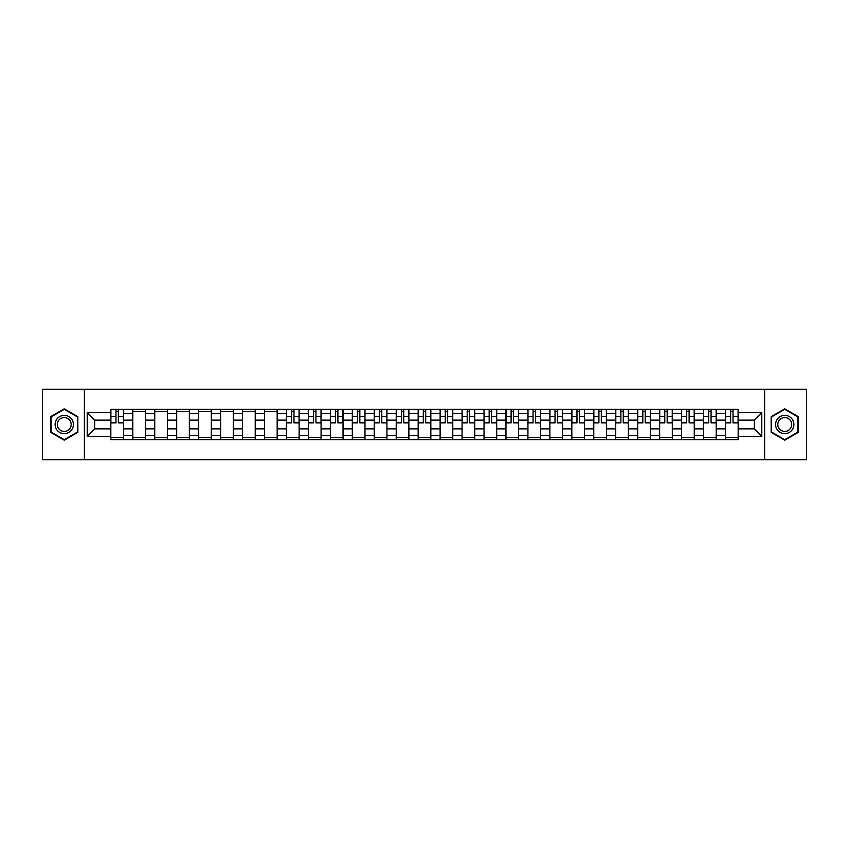 <?xml version="1.0" encoding="UTF-8"?>
<svg xmlns="http://www.w3.org/2000/svg" width="849" height="849" viewBox="0 0 849 849"><rect width="100%" height="100%" fill="white"/><g stroke="black" fill="none" stroke-linecap="round" stroke-linejoin="round"><path stroke-width="1.27" d="M764.62 459.68L806.55 459.68L806.55 389.32L42.45 389.32L42.45 459.68L764.62 459.68L764.62 389.32M132.794 439.623L132.794 413.665L123.508 413.665L123.508 439.623M123.508 413.665L123.508 409.377M132.794 413.665L132.794 409.377M145.455 409.377L145.455 439.623M154.741 439.623L154.741 409.377M167.412 409.377L167.412 439.623M176.698 439.623L176.698 409.377M189.359 409.377L189.359 439.623M198.645 439.623L198.645 409.377M211.316 409.377L211.316 439.623M220.602 439.623L220.602 409.377M233.263 409.377L233.263 439.623M242.549 439.623L242.549 409.377M255.22 409.377L255.22 439.623M264.506 439.623L264.506 409.377M277.167 409.377L277.167 439.623M286.453 439.623L286.453 409.377M299.124 409.377L299.124 439.623M308.41 439.623L308.41 409.377M321.071 409.377L321.071 439.623M330.357 439.623L330.357 409.377M343.028 409.377L343.028 439.623M352.314 439.623L352.314 409.377M364.974 409.377L364.974 439.623M374.26 439.623L374.26 409.377M386.932 409.377L386.932 439.623M396.218 439.623L396.218 409.377M408.878 409.377L408.878 439.623M418.164 439.623L418.164 409.377M430.836 409.377L430.836 439.623M440.122 439.623L440.122 409.377M452.782 409.377L452.782 439.623M462.068 439.623L462.068 409.377M474.74 409.377L474.74 439.623M484.026 439.623L484.026 409.377M496.686 409.377L496.686 439.623M505.972 439.623L505.972 409.377M518.643 409.377L518.643 439.623M527.929 439.623L527.929 409.377M540.59 409.377L540.59 439.623M549.876 439.623L549.876 409.377M562.547 409.377L562.547 439.623M571.833 439.623L571.833 409.377M584.494 409.377L584.494 439.623M593.78 439.623L593.78 409.377M606.451 409.377L606.451 439.623M615.737 439.623L615.737 409.377M628.398 409.377L628.398 439.623M637.684 439.623L637.684 409.377M650.355 409.377L650.355 439.623M659.641 439.623L659.641 409.377M672.302 409.377L672.302 439.623M681.588 439.623L681.588 409.377M694.259 409.377L694.259 439.623M703.545 439.623L703.545 409.377M716.206 409.377L716.206 439.623M725.492 439.623L725.492 409.377M725.492 428.862L716.206 428.862M703.545 428.862L694.259 428.862M681.588 428.862L672.302 428.862M659.641 428.862L650.355 428.862M637.684 428.862L628.398 428.862M615.737 428.862L606.451 428.862M593.78 428.862L584.494 428.862M571.833 428.862L562.547 428.862M549.876 428.862L540.59 428.862M527.929 428.862L518.643 428.862M505.972 428.862L496.686 428.862M484.026 428.862L474.74 428.862M462.068 428.862L452.782 428.862M440.122 428.862L430.836 428.862M418.164 428.862L408.878 428.862M396.218 428.862L386.932 428.862M374.26 428.862L364.974 428.862M352.314 428.862L343.028 428.862M330.357 428.862L321.071 428.862M308.41 428.862L299.124 428.862M286.453 428.862L277.167 428.862M264.506 428.862L255.22 428.862M242.549 428.862L233.263 428.862M220.602 428.862L211.316 428.862M198.645 428.862L189.359 428.862M176.698 428.862L167.412 428.862M154.741 428.862L145.455 428.862M132.794 428.862L123.508 428.862M725.492 420.138L716.206 420.138M703.545 420.138L694.259 420.138M681.588 420.138L672.302 420.138M659.641 420.138L650.355 420.138M637.684 420.138L628.398 420.138M615.737 420.138L606.451 420.138M593.78 420.138L584.494 420.138M571.833 420.138L562.547 420.138M549.876 420.138L540.59 420.138M527.929 420.138L518.643 420.138M505.972 420.138L496.686 420.138M484.026 420.138L474.74 420.138M462.068 420.138L452.782 420.138M440.122 420.138L430.836 420.138M418.164 420.138L408.878 420.138M396.218 420.138L386.932 420.138M374.26 420.138L364.974 420.138M352.314 420.138L343.028 420.138M330.357 420.138L321.071 420.138M308.41 420.138L299.124 420.138M286.453 420.138L277.167 420.138M264.506 420.138L255.22 420.138M242.549 420.138L233.263 420.138M220.602 420.138L211.316 420.138M198.645 420.138L189.359 420.138M176.698 420.138L167.412 420.138M154.741 420.138L145.455 420.138M132.794 420.138L123.508 420.138M94.653 428.862L110.837 428.862L110.837 420.138L94.653 420.138L94.653 428.862L87.203 436.322L87.203 412.678L110.837 412.678L110.837 420.138M738.163 420.138L738.163 428.862L754.347 428.862L754.347 420.138L738.163 420.138L738.163 409.377L110.837 409.377L110.837 412.678M738.163 412.678L761.797 412.678L761.797 436.322L738.163 436.322L738.163 428.862M110.837 428.862L110.837 439.623L738.163 439.623L738.163 436.322M110.837 436.322L87.203 436.322M84.38 459.68L84.38 389.32M77.843 416.657L64.259 408.815L50.685 416.657L50.685 432.343L64.259 440.185L77.843 432.343L77.843 416.657M798.315 416.657L784.741 408.815L771.157 416.657L771.157 432.343L784.741 440.185L798.315 432.343L798.315 416.657M123.508 437.522L110.837 437.522M115.973 411.478L118.372 411.478M145.455 437.522L132.794 437.522M132.794 411.478L145.455 411.478M167.412 437.522L154.741 437.522M154.741 411.478L167.412 411.478M189.359 437.522L176.698 437.522M176.698 411.478L189.359 411.478M211.316 437.522L198.645 437.522M198.645 411.478L211.316 411.478M233.263 437.522L220.602 437.522M220.602 411.478L233.263 411.478M255.22 437.522L242.549 437.522M242.549 411.478L255.22 411.478M277.167 437.522L264.506 437.522M264.506 411.478L277.167 411.478M299.124 437.522L286.453 437.522M291.589 411.478L293.987 411.478M321.071 437.522L308.41 437.522M313.546 411.478L315.934 411.478M343.028 437.522L330.357 437.522M335.493 411.478L337.891 411.478M364.974 437.522L352.314 437.522M357.45 411.478L359.838 411.478M386.932 437.522L374.26 437.522M379.397 411.478L381.795 411.478M408.878 437.522L396.218 437.522M401.354 411.478L403.742 411.478M430.836 437.522L418.164 437.522M423.301 411.478L425.699 411.478M452.782 437.522L440.122 437.522M445.258 411.478L447.646 411.478M474.74 437.522L462.068 437.522M467.205 411.478L469.603 411.478M496.686 437.522L484.026 437.522M489.162 411.478L491.55 411.478M518.643 437.522L505.972 437.522M511.109 411.478L513.507 411.478M540.59 437.522L527.929 437.522M533.066 411.478L535.454 411.478M562.547 437.522L549.876 437.522M555.013 411.478L557.411 411.478M584.494 437.522L571.833 437.522M576.97 411.478L579.358 411.478M606.451 437.522L593.78 437.522M598.916 411.478L601.315 411.478M628.398 437.522L615.737 437.522M620.874 411.478L623.262 411.478M650.355 437.522L637.684 437.522M642.82 411.478L645.219 411.478M672.302 437.522L659.641 437.522M664.778 411.478L667.165 411.478M694.259 437.522L681.588 437.522M686.724 411.478L689.123 411.478M716.206 437.522L703.545 437.522M708.682 411.478L711.069 411.478M738.163 437.522L725.492 437.522M730.628 411.478L733.027 411.478M87.203 412.678L94.653 420.138M754.347 428.862L761.797 436.322M754.347 420.138L761.797 412.678M118.372 422.887L118.372 409.515L123.434 409.515L123.434 422.887L118.372 422.887M115.973 411.341L118.372 411.341M120.409 409.515L110.911 409.515L110.911 422.887L115.973 422.887L115.973 409.515L113.936 409.515M56.342 429.074A9.148 9.148 0 0 0 68.833 432.417A9.148 9.148 0 0 0 72.186 419.926A9.148 9.148 0 0 0 59.685 416.583A9.148 9.148 0 0 0 56.342 429.074M58.263 427.96A6.93 6.93 0 0 0 67.729 430.496A6.93 6.93 0 0 0 70.255 421.04A6.93 6.93 0 0 0 60.799 418.504A6.93 6.93 0 0 0 58.263 427.96M64.259 409.303L77.418 416.901L77.418 432.099L64.259 439.697L51.099 432.099L51.099 416.901L64.259 409.303M776.814 429.074A9.148 9.148 0 0 0 789.315 432.417A9.148 9.148 0 0 0 792.658 419.926A9.148 9.148 0 0 0 780.167 416.583A9.148 9.148 0 0 0 776.814 429.074M778.745 427.96A6.93 6.93 0 0 0 788.201 430.496A6.93 6.93 0 0 0 790.737 421.04A6.93 6.93 0 0 0 781.271 418.504A6.93 6.93 0 0 0 778.745 427.96M784.741 409.303L797.901 416.901L797.901 432.099L784.741 439.697L771.582 432.099L771.582 416.901L784.741 409.303M293.987 422.887L293.987 409.515L299.05 409.515L299.05 422.887L293.987 422.887M291.589 411.341L293.987 411.341M296.025 409.515L286.527 409.515L286.527 422.887L291.589 422.887L291.589 409.515L289.551 409.515M315.934 422.887L315.934 409.515L321.007 409.515L321.007 422.887L315.934 422.887M313.546 411.341L315.934 411.341M317.972 409.515L308.474 409.515L308.474 422.887L313.546 422.887L313.546 409.515L311.498 409.515M337.891 422.887L337.891 409.515L342.954 409.515L342.954 422.887L337.891 422.887M335.493 411.341L337.891 411.341M339.929 409.515L330.431 409.515L330.431 422.887L335.493 422.887L335.493 409.515L333.455 409.515M359.838 422.887L359.838 409.515L364.911 409.515L364.911 422.887L359.838 422.887M357.45 411.341L359.838 411.341M361.876 409.515L352.377 409.515L352.377 422.887L357.45 422.887L357.45 409.515L355.413 409.515M381.795 422.887L381.795 409.515L386.857 409.515L386.857 422.887L381.795 422.887M379.397 411.341L381.795 411.341M383.833 409.515L374.335 409.515L374.335 422.887L379.397 422.887L379.397 409.515L377.359 409.515M403.742 422.887L403.742 409.515L408.815 409.515L408.815 422.887L403.742 422.887M401.354 411.341L403.742 411.341M405.78 409.515L396.281 409.515L396.281 422.887L401.354 422.887L401.354 409.515L399.317 409.515M425.699 422.887L425.699 409.515L430.761 409.515L430.761 422.887L425.699 422.887M423.301 411.341L425.699 411.341M427.737 409.515L418.239 409.515L418.239 422.887L423.301 422.887L423.301 409.515L421.263 409.515M447.646 422.887L447.646 409.515L452.719 409.515L452.719 422.887L447.646 422.887M445.258 411.341L447.646 411.341M449.683 409.515L440.185 409.515L440.185 422.887L445.258 422.887L445.258 409.515L443.22 409.515M469.603 422.887L469.603 409.515L474.665 409.515L474.665 422.887L469.603 422.887M467.205 411.341L469.603 411.341M471.641 409.515L462.143 409.515L462.143 422.887L467.205 422.887L467.205 409.515L465.167 409.515M491.55 422.887L491.55 409.515L496.623 409.515L496.623 422.887L491.55 422.887M489.162 411.341L491.55 411.341M493.587 409.515L484.089 409.515L484.089 422.887L489.162 422.887L489.162 409.515L487.124 409.515M513.507 422.887L513.507 409.515L518.569 409.515L518.569 422.887L513.507 422.887M511.109 411.341L513.507 411.341M515.545 409.515L506.046 409.515L506.046 422.887L511.109 422.887L511.109 409.515L509.071 409.515M535.454 422.887L535.454 409.515L540.526 409.515L540.526 422.887L535.454 422.887M533.066 411.341L535.454 411.341M537.502 409.515L527.993 409.515L527.993 422.887L533.066 422.887L533.066 409.515L531.028 409.515M557.411 422.887L557.411 409.515L562.473 409.515L562.473 422.887L557.411 422.887M555.013 411.341L557.411 411.341M559.449 409.515L549.95 409.515L549.95 422.887L555.013 422.887L555.013 409.515L552.975 409.515M579.358 422.887L579.358 409.515L584.43 409.515L584.43 422.887L579.358 422.887M576.97 411.341L579.358 411.341M581.406 409.515L571.908 409.515L571.908 422.887L576.97 422.887L576.97 409.515L574.932 409.515M601.315 422.887L601.315 409.515L606.377 409.515L606.377 422.887L601.315 422.887M598.916 411.341L601.315 411.341M603.352 409.515L593.854 409.515L593.854 422.887L598.916 422.887L598.916 409.515L596.879 409.515M623.262 422.887L623.262 409.515L628.334 409.515L628.334 422.887L623.262 422.887M620.874 411.341L623.262 411.341M625.31 409.515L615.812 409.515L615.812 422.887L620.874 422.887L620.874 409.515L618.836 409.515M645.219 422.887L645.219 409.515L650.281 409.515L650.281 422.887L645.219 422.887M642.82 411.341L645.219 411.341M647.256 409.515L637.758 409.515L637.758 422.887L642.82 422.887L642.82 409.515L640.783 409.515M667.165 422.887L667.165 409.515L672.238 409.515L672.238 422.887L667.165 422.887M664.778 411.341L667.165 411.341M669.214 409.515L659.715 409.515L659.715 422.887L664.778 422.887L664.778 409.515L662.74 409.515M689.123 422.887L689.123 409.515L694.185 409.515L694.185 422.887L689.123 422.887M686.724 411.341L689.123 411.341M691.16 409.515L681.662 409.515L681.662 422.887L686.724 422.887L686.724 409.515L684.687 409.515M711.069 422.887L711.069 409.515L716.142 409.515L716.142 422.887L711.069 422.887M708.682 411.341L711.069 411.341M713.118 409.515L703.619 409.515L703.619 422.887L708.682 422.887L708.682 409.515L706.644 409.515M733.027 422.887L733.027 409.515L738.089 409.515L738.089 422.887L733.027 422.887M730.628 411.341L733.027 411.341M735.064 409.515L725.566 409.515L725.566 422.887L730.628 422.887L730.628 409.515L728.591 409.515M703.545 413.665L694.259 413.665M681.588 413.665L672.302 413.665M659.641 413.665L650.355 413.665M637.684 413.665L628.398 413.665M615.737 413.665L606.451 413.665M593.78 413.665L584.494 413.665M571.833 413.665L562.547 413.665M549.876 413.665L540.59 413.665M527.929 413.665L518.643 413.665M505.972 413.665L496.686 413.665M484.026 413.665L474.74 413.665M462.068 413.665L452.782 413.665M440.122 413.665L430.836 413.665M418.164 413.665L408.878 413.665M396.218 413.665L386.932 413.665M374.26 413.665L364.974 413.665M352.314 413.665L343.028 413.665M330.357 413.665L321.071 413.665M308.41 413.665L299.124 413.665M286.453 413.665L277.167 413.665M264.506 413.665L255.22 413.665M242.549 413.665L233.263 413.665M220.602 413.665L211.316 413.665M198.645 413.665L189.359 413.665M176.698 413.665L167.412 413.665M154.741 413.665L145.455 413.665M725.492 413.665L716.206 413.665M703.545 435.335L694.259 435.335M681.588 435.335L672.302 435.335M659.641 435.335L650.355 435.335M637.684 435.335L628.398 435.335M615.737 435.335L606.451 435.335M593.78 435.335L584.494 435.335M571.833 435.335L562.547 435.335M549.876 435.335L540.59 435.335M527.929 435.335L518.643 435.335M505.972 435.335L496.686 435.335M484.026 435.335L474.74 435.335M462.068 435.335L452.782 435.335M440.122 435.335L430.836 435.335M418.164 435.335L408.878 435.335M396.218 435.335L386.932 435.335M374.26 435.335L364.974 435.335M352.314 435.335L343.028 435.335M330.357 435.335L321.071 435.335M308.41 435.335L299.124 435.335M286.453 435.335L277.167 435.335M264.506 435.335L255.22 435.335M242.549 435.335L233.263 435.335M220.602 435.335L211.316 435.335M198.645 435.335L189.359 435.335M176.698 435.335L167.412 435.335M154.741 435.335L145.455 435.335M132.794 435.335L123.508 435.335M725.492 435.335L716.206 435.335M118.372 422.399L123.434 422.399M118.372 416.35L123.434 416.35M110.911 422.399L115.973 422.399M110.911 416.35L115.973 416.35M293.987 422.399L299.05 422.399M293.987 416.35L299.05 416.35M286.527 422.399L291.589 422.399M286.527 416.35L291.589 416.35M315.934 422.399L321.007 422.399M315.934 416.35L321.007 416.35M308.474 422.399L313.546 422.399M308.474 416.35L313.546 416.35M337.891 422.399L342.954 422.399M337.891 416.35L342.954 416.35M330.431 422.399L335.493 422.399M330.431 416.35L335.493 416.35M359.838 422.399L364.911 422.399M359.838 416.35L364.911 416.35M352.377 422.399L357.45 422.399M352.377 416.35L357.45 416.35M381.795 422.399L386.857 422.399M381.795 416.35L386.857 416.35M374.335 422.399L379.397 422.399M374.335 416.35L379.397 416.35M403.742 422.399L408.815 422.399M403.742 416.35L408.815 416.35M396.281 422.399L401.354 422.399M396.281 416.35L401.354 416.35M425.699 422.399L430.761 422.399M425.699 416.35L430.761 416.35M418.239 422.399L423.301 422.399M418.239 416.35L423.301 416.35M447.646 422.399L452.719 422.399M447.646 416.35L452.719 416.35M440.185 422.399L445.258 422.399M440.185 416.35L445.258 416.35M469.603 422.399L474.665 422.399M469.603 416.35L474.665 416.35M462.143 422.399L467.205 422.399M462.143 416.35L467.205 416.35M491.55 422.399L496.623 422.399M491.55 416.35L496.623 416.35M484.089 422.399L489.162 422.399M484.089 416.35L489.162 416.35M513.507 422.399L518.569 422.399M513.507 416.35L518.569 416.35M506.046 422.399L511.109 422.399M506.046 416.35L511.109 416.35M535.454 422.399L540.526 422.399M535.454 416.35L540.526 416.35M527.993 422.399L533.066 422.399M527.993 416.35L533.066 416.35M557.411 422.399L562.473 422.399M557.411 416.35L562.473 416.35M549.95 422.399L555.013 422.399M549.95 416.35L555.013 416.35M579.358 422.399L584.43 422.399M579.358 416.35L584.43 416.35M571.908 422.399L576.97 422.399M571.908 416.35L576.97 416.35M601.315 422.399L606.377 422.399M601.315 416.35L606.377 416.35M593.854 422.399L598.916 422.399M593.854 416.35L598.916 416.35M623.262 422.399L628.334 422.399M623.262 416.35L628.334 416.35M615.812 422.399L620.874 422.399M615.812 416.35L620.874 416.35M645.219 422.399L650.281 422.399M645.219 416.35L650.281 416.35M637.758 422.399L642.82 422.399M637.758 416.35L642.82 416.35M667.165 422.399L672.238 422.399M667.165 416.35L672.238 416.35M659.715 422.399L664.778 422.399M659.715 416.35L664.778 416.35M689.123 422.399L694.185 422.399M689.123 416.35L694.185 416.35M681.662 422.399L686.724 422.399M681.662 416.35L686.724 416.35M711.069 422.399L716.142 422.399M711.069 416.35L716.142 416.35M703.619 422.399L708.682 422.399M703.619 416.35L708.682 416.35M733.027 422.399L738.089 422.399M733.027 416.35L738.089 416.35M725.566 422.399L730.628 422.399M725.566 416.35L730.628 416.35"/></g></svg>
